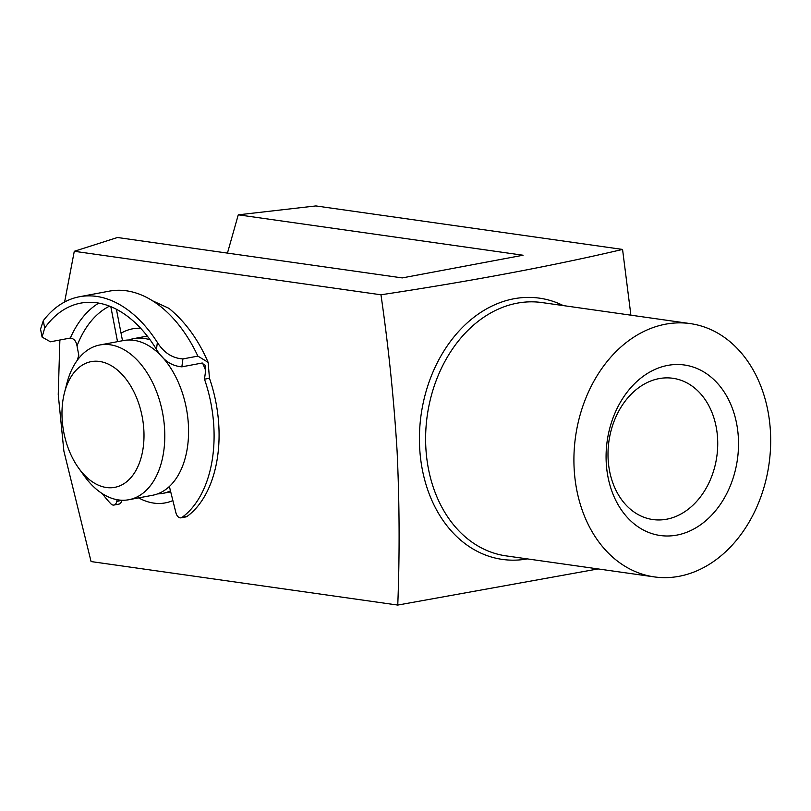 <?xml version="1.0" encoding="UTF-8"?>
<svg xmlns="http://www.w3.org/2000/svg" width="811" height="811" viewBox="0 0 811 811"><rect width="100%" height="100%" fill="white"/><g stroke="black" fill="none" stroke-linecap="round" stroke-linejoin="round"><path stroke-width="1.22" d="M143.861 430.286A63.957 39.972 -100.6 0 0 108.461 364.19A63.957 39.972 -100.6 0 0 64.474 392.706A63.957 39.972 -100.6 0 0 62.112 418.689A63.957 39.972 -100.6 0 0 78.626 468.069A63.957 39.972 -100.6 0 0 122.978 484.279A63.957 39.972 -100.6 0 0 143.861 430.286M64.474 392.706L66.907 383.248A78.718 49.187 79.4 0 1 99.794 344.989A78.718 49.187 79.4 0 1 164.623 429.495A78.718 49.187 79.4 0 1 128.837 499.728A78.718 49.187 79.4 0 1 84.324 475.996L78.626 468.069M128.756 340.002A78.718 49.187 79.4 0 1 133.764 338.613A78.718 49.187 79.4 0 1 150.086 339.809M99.794 344.989L123.576 340.529A78.718 49.187 79.4 0 1 188.405 425.035A78.718 49.187 79.4 0 1 152.62 495.257L128.837 499.728M170.462 490.858A78.718 49.187 79.4 0 1 162.818 493.352A78.718 49.187 79.4 0 1 157.638 493.879M172.885 500.569A88.561 55.341 79.4 0 1 138.651 497.883M738.365 437.849A86.098 65.762 -81.9 0 1 676.891 535.098A86.098 65.762 -81.9 0 1 606.233 462.655A86.098 65.762 -81.9 0 1 667.706 365.406A86.098 65.762 -81.9 0 1 738.365 437.849M608.128 459.188A71.338 54.489 98.1 0 0 652.845 519.547A71.338 54.489 98.1 0 0 717.603 438.639A71.338 54.489 98.1 0 0 672.887 378.281A71.338 54.489 98.1 0 0 608.128 459.188M770.45 431.827A127.915 97.705 98.1 0 0 690.262 323.599A127.915 97.705 98.1 0 0 574.147 468.677A127.915 97.705 98.1 0 0 654.335 576.905A127.915 97.705 98.1 0 0 770.45 431.827M630.897 315.185L622.564 249.433C551.997 265.988 471.465 281.103 380.967 294.788C388.53 347.017 393.903 399.093 397.086 451.028C399.519 502.79 399.752 554.136 397.765 605.067L598.082 568.927M121.072 333.22A88.561 55.341 79.4 0 1 140.607 328.232M622.564 249.433L315.874 205.933L238.272 214.824L523.075 255.232L402.266 277.909L117.473 237.501L74.277 251.288L64.616 301.986M59.872 340.012L58.24 394.501L63.876 451.068L91.075 561.567L397.765 605.067M74.277 251.288L380.967 294.788M227.445 253.103L238.272 214.824M147.622 336.524A78.718 49.187 -100.6 0 0 142.077 337.052L133.764 338.613M102.358 493.666A110.408 68.996 -100.6 0 0 110.833 503.783A6.498 4.055 -100.6 0 0 113.935 505.05A6.498 4.055 -100.6 0 0 116.743 501.512L117.108 499.698M116.743 501.512L121.792 500.235M121.721 500.58A6.498 4.055 79.4 0 1 118.923 504.118L113.935 505.05M122.512 340.732L116.409 309.275M117.524 341.664L110.823 306.67M109.526 306.152A116.896 73.051 -100.6 0 0 77.015 345.912L78.799 355.238A110.408 68.996 -100.6 0 0 77.309 360.246M157.375 342.445C163.913 352.765 172.429 358.259 182.931 358.918L181.857 366.836C171.344 365.964 162.869 360.135 156.442 349.359L157.375 342.445A129.882 81.161 -100.6 0 0 79.478 296.745A129.882 81.161 -100.6 0 0 43.287 320.7L44.696 328.06L42.071 337.082L50.414 341.786L70.344 338.045A123.394 77.106 79.4 0 1 98.729 303.111M181.857 366.836L201.787 363.095L205.203 365.264L205.659 370.434A116.896 73.051 -100.6 0 0 202.557 363.054M44.696 328.06A123.394 77.106 79.4 0 1 80.674 303.132A123.394 77.106 79.4 0 1 156.442 349.359M169.377 486.509L175.926 512.795A6.498 4.055 -100.6 0 0 180.985 517.834A6.498 4.055 -100.6 0 0 182.069 517.357A110.408 68.996 -100.6 0 0 204.484 379.193L209.461 378.25L208.133 362.345L197.874 356.11A129.882 81.161 -100.6 0 0 152.539 300.79L168.891 308.312C185.283 321.703 198.36 339.718 208.133 362.345M182.069 517.357L187.057 516.425A110.408 68.996 -100.6 0 0 209.461 378.25M182.931 358.918L197.874 356.11M204.484 379.193L205.659 370.434M42.071 337.082L40.55 329.134L43.287 320.7M79.478 296.745L109.373 291.129A129.882 81.161 79.4 0 1 152.539 300.79M77.015 345.912C76.183 341.167 73.963 338.542 70.344 338.045M187.057 516.425A6.498 4.055 79.4 0 1 185.972 516.901L180.985 517.834M690.262 323.599L541.961 302.564A127.915 97.705 98.1 0 0 425.846 447.642A127.915 97.705 98.1 0 0 506.034 555.87L654.335 576.905M527.393 558.891A131.94 100.777 -81.9 0 1 419.662 447.784A131.94 100.777 -81.9 0 1 563.321 305.595M162.818 493.352L170.715 491.861"/></g></svg>

